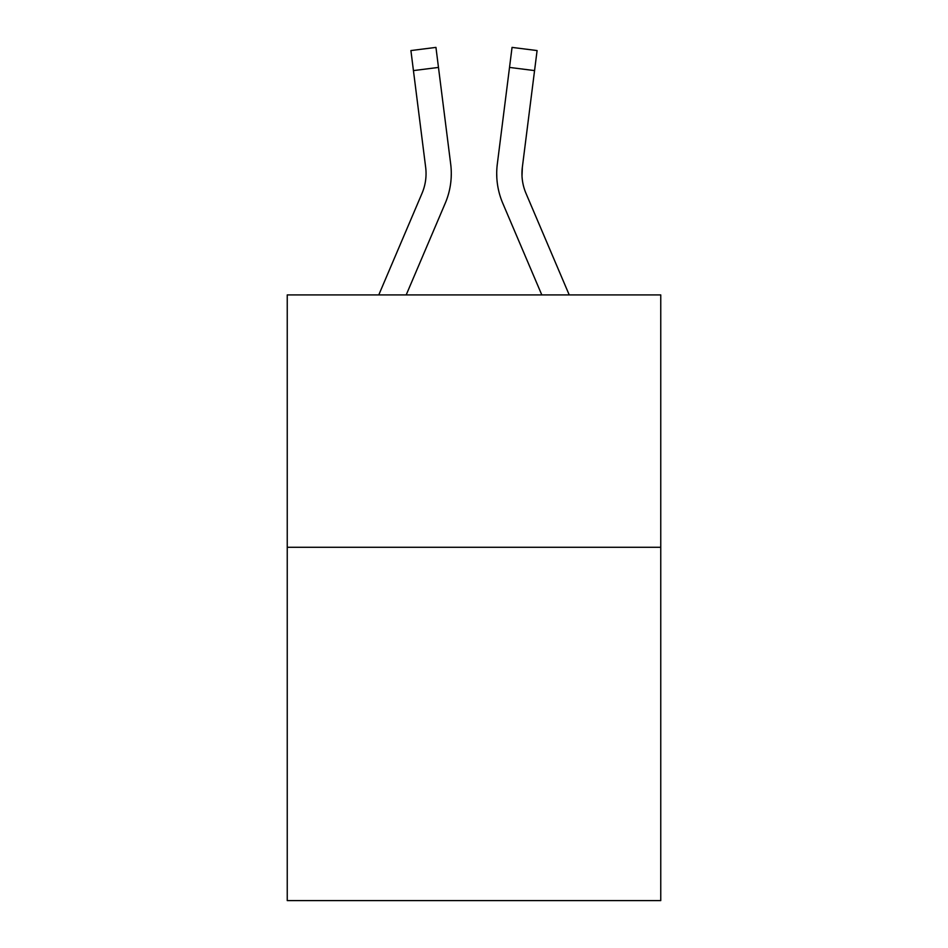 <?xml version="1.0" encoding="UTF-8"?>
<svg xmlns="http://www.w3.org/2000/svg" width="948" height="948" viewBox="0 0 948 948"><rect width="100%" height="100%" fill="white"/><g stroke="black" fill="none" stroke-linecap="round" stroke-linejoin="round"><path stroke-width="1.42" d="M660.756 547.292L660.756 900.6L287.244 900.6L287.244 294.923L660.756 294.923L660.756 547.292L287.244 547.292M406.194 294.923L445.24 203.239A75.71 75.71 0 0 0 450.691 164.087L438.474 67.427L413.435 70.59L410.911 50.564L435.95 47.4L438.474 67.427M450.312 161.065L450.691 164.087M541.806 294.923L502.76 203.239A75.71 75.71 0 0 1 497.309 164.087L512.05 47.4L537.089 50.564L534.565 70.59L509.526 67.427M569.227 294.923L525.986 193.356A50.469 50.469 0 0 1 522.348 167.251L522.004 176.044L522.348 167.251L522.004 176.044L522.348 167.251L522.004 176.044L522.348 167.251L522.004 176.044L522.348 167.251L522.004 176.044L522.348 167.251L522.004 176.044L522.348 167.251L522.004 176.044L522.348 167.251L522.004 176.044L522.348 167.251L522.004 176.044L522.348 167.251L522.004 176.044L522.348 167.251L534.565 70.59M525.986 193.356A50.469 50.469 0 0 1 521.945 173.674L521.945 173.674A50.469 50.469 0 0 0 525.986 193.356A50.469 50.469 0 0 1 521.945 173.674A50.469 50.469 0 0 0 525.986 193.356A50.469 50.469 0 0 1 521.945 173.674A50.469 50.469 0 0 0 525.986 193.356A50.469 50.469 0 0 1 521.945 173.674A50.469 50.469 0 0 0 525.986 193.356A50.469 50.469 0 0 1 521.945 173.674A50.469 50.469 0 0 0 525.986 193.356A50.469 50.469 0 0 1 521.945 173.674A50.469 50.469 0 0 0 525.986 193.356A50.469 50.469 0 0 1 521.945 173.674A50.469 50.469 0 0 0 525.986 193.356A50.469 50.469 0 0 1 521.945 173.674A50.469 50.469 0 0 0 525.986 193.356A50.469 50.469 0 0 1 521.945 173.674A50.469 50.469 0 0 0 525.986 193.356A50.469 50.469 0 0 1 521.945 173.674M378.773 294.923L422.014 193.356A50.469 50.469 0 0 0 425.652 167.251L413.435 70.59M451.284 173.543L451.201 177.276M496.799 177.276L496.716 173.543M497.309 164.087L497.688 161.065"/></g></svg>
